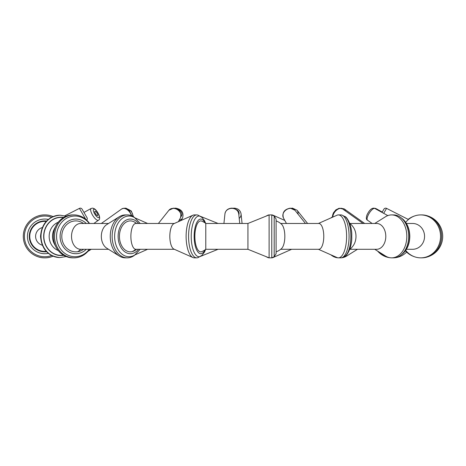 <?xml version="1.0" encoding="UTF-8"?>
<svg xmlns="http://www.w3.org/2000/svg" width="466" height="466" viewBox="0 0 466 466"><rect width="100%" height="100%" fill="white"/><g stroke="black" fill="none" stroke-linecap="round" stroke-linejoin="round"><path stroke-width="0.7" d="M85.738 219.276L79.441 208.372L64.815 215.822M86.676 220.109A1.998 1.998 0 0 0 87.008 217.686L82.08 209.152A1.998 1.998 0 0 0 79.441 208.372M83.28 211.226L85.808 215.607M53.06 216.579A21.465 21.465 0 0 0 23.3 236.384A21.465 21.465 0 0 0 53.06 256.184M42.295 227.571A9.151 9.151 0 0 0 42.295 245.198M46.192 221.437A15.011 15.011 0 0 0 29.754 236.384A15.011 15.011 0 0 0 46.192 251.325M46.588 221.012A15.477 15.477 0 0 0 29.288 236.384A15.477 15.477 0 0 0 46.588 251.751M51.458 215.985A21.465 19.834 -90 0 0 45.278 214.913L44.258 214.913A21.465 19.834 -90 0 0 38.072 215.985M38.072 256.778A21.465 19.834 -90 0 0 44.258 257.849L45.278 257.849A21.465 19.834 -90 0 0 51.458 256.778M97.458 215.607A2.528 0.839 58 0 0 97.627 215.56A2.528 0.839 58 0 0 97.132 213.195A2.528 0.839 58 0 0 95.122 211.226A2.528 0.839 58 0 0 94.948 211.273A2.528 0.839 58 0 0 95.443 213.644A2.528 0.839 58 0 0 97.458 215.607M89.53 223.47A21.465 19.456 90 0 0 73.983 214.913A21.465 19.456 90 0 0 54.528 236.384A21.465 19.456 90 0 0 73.983 257.849L74.368 257.849A21.465 15.18 -90 0 0 75.708 257.762M71.135 257.762A21.465 15.18 -90 0 0 72.48 257.849A21.465 15.18 -90 0 0 72.649 257.849M124.806 257.832A21.465 8.213 -90 0 0 125.144 257.849A21.465 8.213 -90 0 0 125.243 257.849M140.225 223.47L134.394 217.395A21.465 15.18 90 0 0 127.317 214.913A21.465 15.18 90 0 0 112.137 236.384A21.465 15.18 90 0 0 127.317 257.849L127.602 257.849A21.465 8.213 -90 0 0 127.946 257.832M194.229 214.919L194.328 214.913A21.465 8.213 90 0 0 192.953 215.216A21.465 8.213 90 0 0 186.115 236.384A21.465 8.213 90 0 0 192.953 257.547A21.465 8.213 90 0 0 194.328 257.849L194.229 257.849M196.897 214.919L196.786 214.913A21.465 8.213 90 0 0 188.573 236.384A21.465 8.213 90 0 0 196.786 257.849A21.465 8.213 90 0 0 198.376 257.442L202.034 255.298L204.492 252.065L205.669 249.386M196.897 257.849L194.328 257.849M266.832 215.834A21.465 8.213 -90 0 1 267.624 215.321A21.465 8.213 -90 0 1 269.103 214.919L269.109 257.849A21.465 8.213 -90 0 1 267.624 257.442A21.465 8.213 -90 0 1 266.832 256.929M291.646 249.293L273.047 257.547A21.465 8.213 -90 0 1 271.777 257.849L271.771 214.913A21.465 8.213 -90 0 1 273.047 215.216L284.79 220.43M357.463 249.293L346.698 256.02A21.465 15.18 -90 0 1 341.194 257.832M338.054 257.832A21.465 15.18 -90 0 1 331.606 255.374A21.465 15.18 -90 0 1 330.947 254.855M330.947 217.913A21.465 15.18 -90 0 1 331.606 217.395A21.465 15.18 -90 0 1 332.503 216.777M406.602 252.089A21.465 19.834 -90 0 1 394.929 257.756M386.902 256.778A21.465 19.834 -90 0 1 380.221 252.718M390.228 257.756A21.465 19.834 -90 0 1 377.629 251.104M383.92 209.152L382.033 212.42L383.92 209.152A1.998 1.998 0 0 1 386.559 208.372L408.449 219.521M427.928 215.985A21.465 21.465 0 0 1 427.928 256.778M414.542 256.778A21.465 21.465 0 0 1 405.385 250.859M408.146 219.37A21.465 21.465 0 0 1 414.542 215.985M382.033 212.42L382.72 211.226M406.428 223.47L412.62 223.47A12.914 11.93 90 0 1 424.555 236.384A12.914 11.93 90 0 1 412.62 249.293L406.428 249.293M405.711 222.358A21.465 19.834 90 0 1 420.722 214.913L421.742 214.913A21.465 19.834 90 0 1 441.576 236.384A21.465 19.834 90 0 1 421.742 257.849L420.722 257.849A21.465 19.834 90 0 1 405.711 250.405M420.722 214.913A21.465 19.834 90 0 1 440.556 236.384A21.465 19.834 90 0 1 420.722 257.849M349.739 223.377A16.473 16.473 0 0 1 354.096 228.503A12.914 9.134 90 0 1 355.989 236.384A12.914 9.134 90 0 1 354.096 244.26A16.473 16.473 0 0 1 349.739 249.386M349.855 223.47L376.668 223.47A12.914 9.134 90 0 1 385.796 236.384A12.914 9.134 90 0 1 376.668 249.293L349.855 249.293M374.74 223.47L385.504 216.742A21.465 15.18 90 0 1 391.632 214.913A21.465 15.18 90 0 1 406.812 236.384A21.465 15.18 90 0 1 391.632 257.849A21.465 15.18 90 0 1 385.504 256.02L374.74 249.293M391.632 214.913L393.52 214.913A21.465 15.18 90 0 1 400.597 217.395A21.465 15.18 90 0 1 408.699 236.384A21.465 15.18 90 0 1 400.597 255.374A21.465 15.18 90 0 1 393.52 257.849L391.632 257.849M318.418 223.47L337.023 215.216A21.465 8.213 90 0 1 338.398 214.913L340.856 214.913A21.465 8.213 90 0 1 342.44 215.321A21.465 8.213 90 0 1 349.069 236.384A21.465 8.213 90 0 1 342.44 257.442A21.465 8.213 90 0 1 340.856 257.849L338.398 257.849A21.465 8.213 90 0 1 337.023 257.547L318.418 249.293M338.398 214.913A21.465 8.213 90 0 1 346.611 236.384A21.465 8.213 90 0 1 338.398 257.849M280.672 223.47L318.837 223.47A12.914 4.94 90 0 1 323.777 236.384A12.914 4.94 90 0 1 318.837 249.293L280.672 249.293M276.099 220.907A16.473 16.473 0 0 1 281.516 224.181A12.914 4.94 90 0 1 284.837 236.384A12.914 4.94 90 0 1 281.516 248.582A16.473 16.473 0 0 1 276.099 251.856M201.545 221.035A16.473 16.473 0 0 1 205.786 223.47L205.786 249.293L247.941 249.293L269.109 257.849L271.771 257.849L274.177 256.725L276.099 253.708L276.099 219.055L274.177 216.038L274.177 256.725M201.545 251.727A16.473 16.473 0 0 0 205.786 249.293M205.786 223.47L247.941 223.47L247.941 249.293M201.819 221.146A15.477 5.924 90 0 0 200.788 220.907A15.477 5.924 90 0 0 194.864 236.384A15.477 5.924 90 0 0 200.788 251.856A15.477 5.924 90 0 0 201.819 251.623M174.354 223.47L135.827 223.47A12.914 4.94 90 0 0 130.882 236.384A12.914 4.94 90 0 0 135.827 249.293L174.354 249.293M192.953 215.216L173.94 223.651A12.914 4.94 90 0 0 169.828 236.384A12.914 4.94 90 0 0 173.94 249.112L192.953 257.547M205.669 223.377L204.463 220.639L202.034 217.471L198.376 215.321A21.465 8.213 90 0 0 196.786 214.913L194.328 214.913M108.537 223.47L80.659 223.47A12.914 9.134 90 0 0 71.525 236.384A12.914 9.134 90 0 0 80.659 249.293L108.537 249.293M127.317 214.913L125.436 214.913A21.465 15.18 90 0 0 119.302 216.742L106.772 224.571A12.914 9.134 90 0 0 101.332 236.384A12.914 9.134 90 0 0 106.772 248.192L119.302 256.02A21.465 15.18 90 0 0 125.436 257.849L125.144 257.849M119.302 216.742A21.465 15.18 90 0 0 110.256 236.384A21.465 15.18 90 0 0 119.302 256.02M125.436 257.849L127.317 257.849A21.465 15.18 90 0 0 134.394 255.374L140.225 249.293M134.709 222.171A15.477 10.945 90 0 0 130.375 220.907A15.477 10.945 90 0 0 119.43 236.384A15.477 10.945 90 0 0 130.375 251.856A15.477 10.945 90 0 0 134.709 250.591M73.983 214.913L72.859 214.913A21.465 19.456 90 0 0 56.002 225.666L54.312 228.905A14.976 13.572 90 0 0 52.501 236.384A14.976 13.572 90 0 0 54.312 243.858L56.002 247.102A21.465 19.456 90 0 0 72.859 257.849L72.48 257.849M56.002 225.666A21.465 19.456 90 0 0 53.404 236.384A21.465 19.456 90 0 0 56.002 247.102M72.859 257.849L73.983 257.849A21.465 19.456 90 0 0 89.53 249.293M83.542 223.47A15.477 14.027 90 0 0 75.812 220.907A15.477 14.027 90 0 0 61.786 236.384A15.477 14.027 90 0 0 75.812 251.856A15.477 14.027 90 0 0 83.542 249.293M51.65 217.238A20.347 20.347 0 0 0 24.424 236.384A20.347 20.347 0 0 0 51.65 255.525M48.318 219.422A17.329 17.329 0 0 0 27.436 236.384A17.329 17.329 0 0 0 48.318 253.341M131.354 215.688A6.92 4.241 -129.2 0 0 123.595 208.372A6.92 4.241 -129.2 0 0 121.801 208.896L101.326 223.47L93.858 223.47L98.477 220.208A6.92 2.295 -122 0 1 97.971 220.36A6.92 2.295 -122 0 1 92.431 214.919A6.92 2.295 -122 0 1 91.144 208.471L83.967 212.42M94.01 209.152A4.928 1.631 58 0 0 94.406 213.416A4.928 1.631 58 0 0 98.565 217.686A4.928 1.631 58 0 0 98.175 213.416A4.928 1.631 58 0 0 94.01 209.152M132.606 216.259A4.928 3.017 50.8 0 0 131.494 211.908A4.928 3.017 50.8 0 0 127.533 209.182M180.919 216.684A4.928 3.944 33.5 0 0 181.478 212.444A4.928 3.944 33.5 0 0 177.424 209.269M174.599 208.238L175.659 208.151C181.641 209.269 183.954 212.508 182.608 217.855A6.92 5.54 -146.5 0 1 179.154 220.249M242.075 223.47L241.056 213.818A6.92 5.994 180 0 1 239.215 218.461M238.831 214.791A4.928 4.27 0 0 0 236.145 209.514M291.401 208.238L292.491 208.151L297.058 210.224A6.92 5.54 146.5 0 1 297.966 214.069M364.674 223.47L344.199 208.896A6.92 4.241 129.2 0 1 345.364 210.9M374.023 208.185L375.747 208.471A6.92 2.295 122 0 1 376.219 209.222M386.559 208.372L383.693 213.335M374.856 208.471A6.92 2.295 122 0 0 374.425 208.372A6.92 2.295 122 0 0 368.95 213.696A6.92 2.295 122 0 0 367.523 220.208C366.171 219.661 365.996 217.878 367.01 214.861C369.124 210.504 371.32 208.267 373.586 208.151L374.856 208.471L387.817 215.607M363.026 223.47L342.551 208.896A6.92 4.241 129.2 0 0 340.757 208.372A6.92 4.241 129.2 0 0 332.841 217.074M400.597 217.395L401.925 218.385A20.347 14.388 90 0 1 409.602 236.384A20.347 14.388 90 0 1 401.925 254.378L400.597 255.374M342.44 215.321L344.584 216.422A20.347 7.788 90 0 1 350.863 236.384A20.347 7.788 90 0 1 344.584 256.347L342.44 257.442M305.457 223.47L294.902 210.224A6.92 5.54 146.5 0 0 290.685 208.372A6.92 5.54 146.5 0 0 284.277 211.622A6.92 5.54 146.5 0 0 283.392 217.855L286.444 223.47M231.835 208.372A6.92 5.994 180 0 0 224.944 213.818C225.66 210.306 227.961 208.419 231.835 208.151C235.709 208.419 238.01 210.306 238.726 213.818A6.92 5.994 180 0 0 231.835 208.372M173.16 208.372A6.92 5.54 -146.5 0 0 168.942 210.224L173.509 208.151C179.486 209.269 181.804 212.508 180.453 217.855A6.92 5.54 -146.5 0 0 179.567 211.622A6.92 5.54 -146.5 0 0 173.16 208.372M132.018 251.681A16.473 15.221 -90 0 0 135.827 249.293M204.912 222.824A17.329 6.629 90 0 0 197.904 220.773A17.329 6.629 90 0 0 194.153 236.384A17.329 6.629 90 0 0 197.904 251.99A17.329 6.629 90 0 0 204.912 249.939M200.514 216.422A20.347 7.788 90 0 0 191.223 236.384A20.347 7.788 90 0 0 200.514 256.347M77.671 251.722A16.473 11.65 -90 0 0 80.659 249.293M135.722 218.385A20.347 14.388 90 0 0 114.63 236.384A20.347 14.388 90 0 0 135.722 254.378M138.548 223.47A17.329 12.256 90 0 0 125.371 220.564A17.329 12.256 90 0 0 118.119 236.384A17.329 12.256 90 0 0 125.371 252.199A17.329 12.256 90 0 0 138.548 249.293M60.056 215.216A21.168 19.182 90 0 0 59.91 215.216A21.168 19.182 90 0 0 40.728 236.384A21.168 19.182 90 0 0 59.91 257.547A21.168 19.182 90 0 0 60.056 257.547M60.201 257.547L59.91 257.547C48.109 256.259 41.649 249.205 40.542 236.384C41.649 223.558 48.109 216.504 59.91 215.216L60.201 215.216A21.168 19.182 90 0 0 41.02 236.384A21.168 19.182 90 0 0 60.201 257.547L66.143 256.527M63.708 217.436A19.17 17.376 90 0 0 43.67 236.384A19.17 17.376 90 0 0 63.708 255.327M63.446 217.599A18.972 17.195 90 0 0 43.851 236.384A18.972 17.195 90 0 0 63.446 255.164M58.203 222.265A14.976 13.572 90 0 0 49.163 236.384A14.976 13.572 90 0 0 58.203 250.498M89.251 223.47A20.347 18.442 90 0 0 68.787 217.226A20.347 18.442 90 0 0 56.561 236.384A20.347 18.442 90 0 0 68.787 255.537A20.347 18.442 90 0 0 89.251 249.293M86.286 223.47A17.329 15.704 90 0 0 69.405 220.564A17.329 15.704 90 0 0 60.108 236.384A17.329 15.704 90 0 0 69.405 252.199A17.329 15.704 90 0 0 86.286 249.293M91.144 208.471L92.414 208.151C94.68 208.267 96.876 210.504 98.99 214.861C100.004 217.878 99.829 219.661 98.477 220.208M125.074 208.22L125.884 208.151L131.278 210.97L133.497 216.777M91.26 249.293L87.882 251.407M182.608 217.855L181.21 220.43M147.582 249.293L135.146 254.809M147.582 223.47L135.146 217.954M218.059 223.47L200.147 216.23M218.059 249.293L200.147 256.533M233 208.238L234.165 208.151C238.039 208.419 240.34 210.306 241.056 213.818M265.853 256.533L267.624 257.442M265.853 216.23L267.624 215.321M297.058 210.224L307.607 223.47M330.854 254.809L331.606 255.374M330.854 217.954L331.606 217.395M340.926 208.22L344.199 208.896M375.747 208.471L382.248 212.047M367.523 220.208L372.142 223.47M342.551 208.896L339.161 208.244L335.846 209.881L333.435 212.828L332.567 215.304L332.555 217.203M401.925 218.385C407.034 222.573 409.661 228.573 409.806 236.384C409.661 244.196 407.034 250.195 401.925 254.378M344.584 216.422C347.007 216.445 352.343 226.074 351.737 236.384C352.343 246.689 347.007 256.317 344.584 256.347M283.392 217.855C282.046 212.508 284.359 209.269 290.341 208.151L294.902 210.224M247.941 223.47L269.109 214.913L271.771 214.913L274.177 216.038M224.944 213.818L223.925 223.47M238.726 213.818L239.745 223.47M168.942 210.224L158.393 223.47M180.453 217.855L178.373 221.688M136.602 223.47A16.473 16.473 0 0 0 134.045 221.799M134.045 250.964A16.473 16.473 0 0 0 136.602 249.293M121.801 208.896L124.236 208.151L129.286 210.597L131.855 215.898M66.143 216.236L60.201 215.216"/></g></svg>
